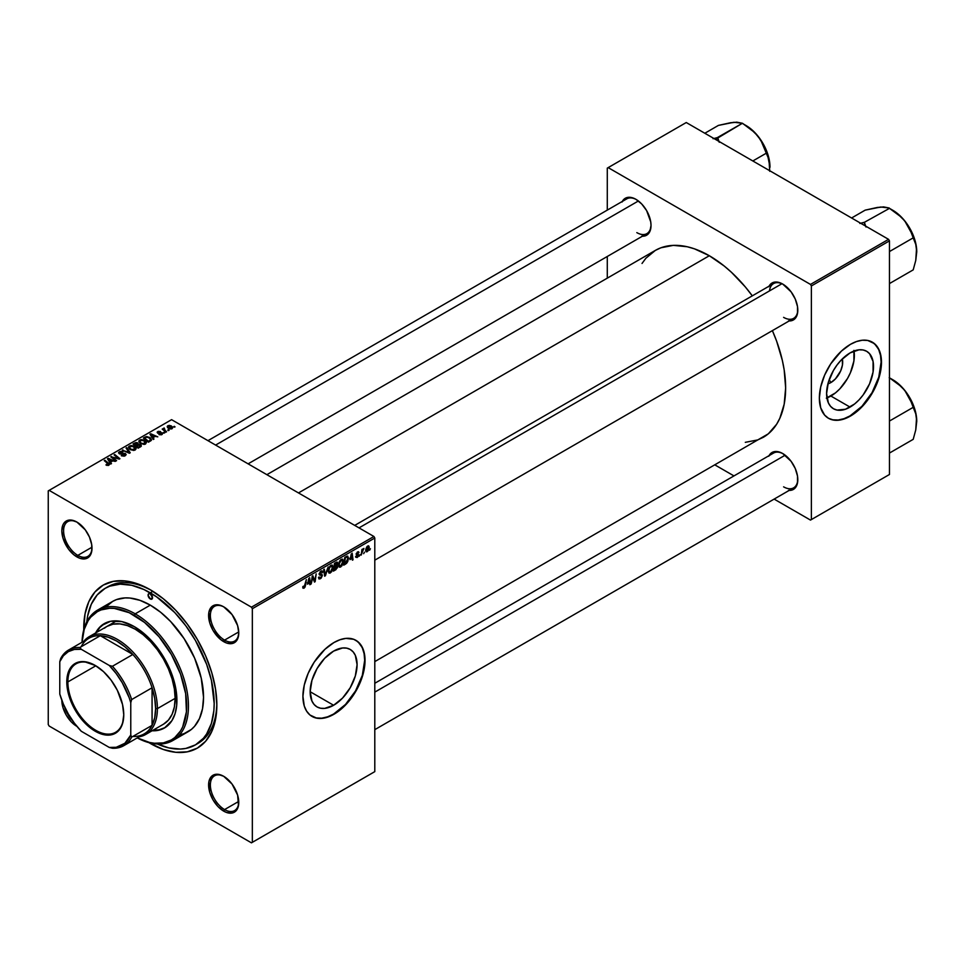 <?xml version="1.0" encoding="UTF-8"?>
<svg xmlns="http://www.w3.org/2000/svg" width="965" height="965" viewBox="0 0 965 965"><rect width="100%" height="100%" fill="white"/><g stroke="black" fill="none" stroke-linecap="round" stroke-linejoin="round"><path stroke-width="1.45" d="M333.625 705.27L310.163 691.724L311.948 680.325L317.027 668.6L324.638 658.335L333.625 651.098A33.184 19.155 -60 0 1 350.211 649.445A33.184 19.155 -60 0 1 355.301 676.031A33.184 19.155 -60 0 1 333.625 705.27L324.638 708.394L320.585 708.238L317.027 706.923L314.12 704.498L311.948 701.06L310.163 691.724L333.625 705.27A33.184 19.155 -60 0 1 317.039 706.923A33.184 19.155 -60 0 1 311.948 680.325A33.184 19.155 -60 0 1 333.625 651.098L342.599 647.973L346.652 648.13L350.211 649.445L353.13 651.87L355.301 655.307L357.086 664.644L355.301 676.031L350.211 687.768L342.599 698.033L333.625 705.27M311.84 716.32A43.92 25.355 120 0 0 333.625 714.052L333.974 714.245A43.92 25.355 -60 0 1 312.021 716.428A43.92 25.355 -60 0 1 305.29 681.23A43.92 25.355 -60 0 1 333.974 642.521L340.042 639.723L345.868 638.396L353.685 639.288L357.991 641.773L362.671 648.094L364.432 653.812L364.891 664.065L363.696 671.64L361.368 679.481L355.94 691.073L351.236 698.25L342.997 707.502L330.935 715.837L322.093 718.382L316.725 718.165L309.97 715.005L306.593 711.109L304.252 705.958L302.926 696.32L304.252 685.138L308.149 673.377L314.276 662.038L324.964 649.276L333.974 642.521A43.92 25.355 -60 0 1 355.94 640.35A43.92 25.355 -60 0 1 362.671 675.548A43.92 25.355 -60 0 1 333.974 714.245L333.625 714.052A43.92 25.355 120 0 0 362.273 675.5A43.92 25.355 120 0 0 355.759 640.253M224.133 776.56A20.084 11.592 -120 0 0 210.37 785.257A20.084 11.592 -120 0 0 224.568 809.587L223.675 811.131A21.339 12.316 60 0 1 208.597 785.003A21.339 12.316 60 0 1 223.675 776.294L217.909 774.28L213.012 775.233L211.142 776.789L208.886 781.771L209.743 792.325L213.012 799.864L217.909 806.475L223.675 811.131L226.618 812.494L232.058 813.037L236.22 810.624L238.476 805.654L237.619 795.088L232.058 784.062L223.675 776.294A21.339 12.316 60 0 1 238.765 802.422A21.339 12.316 60 0 1 223.675 811.131L224.568 809.587A20.084 11.592 60 0 1 211.456 791.903A20.084 11.592 60 0 1 214.532 775.812A20.084 11.592 60 0 1 224.133 776.56M64.583 706.802A20.084 11.592 -120 0 0 72.628 720.746A20.084 11.592 60 0 1 64.583 706.802M76.91 726.392A21.339 12.316 60 0 1 61.832 700.24L62.978 707.598L66.247 715.137L71.145 721.736L76.935 726.404A21.339 12.316 60 0 1 76.91 726.392L76.91 726.392M77.357 522.355A20.084 11.592 -120 0 0 63.606 531.039A20.084 11.592 -120 0 0 77.803 555.382L76.91 556.914A21.339 12.316 60 0 1 61.832 530.786A21.339 12.316 60 0 1 76.91 522.077L71.145 520.075L68.527 520.183L64.365 522.584L62.978 524.791L61.832 530.786L62.978 538.12L68.527 549.145L73.967 554.887L79.854 558.289L85.294 558.819L89.456 556.419L90.843 554.212L91.711 551.437L91.711 544.646L89.456 537.071L85.294 529.857L76.91 522.077A21.339 12.316 60 0 1 92.001 548.204A21.339 12.316 60 0 1 76.91 556.914L77.803 555.382A20.084 11.592 60 0 1 64.679 537.686A20.084 11.592 60 0 1 67.755 521.595A20.084 11.592 60 0 1 77.357 522.355M224.133 607.082A20.084 11.592 -120 0 0 210.37 615.779A20.084 11.592 -120 0 0 224.568 640.121L223.675 641.653A21.339 12.316 60 0 1 208.597 615.525A21.339 12.316 60 0 1 223.675 606.816L220.732 605.453L215.304 604.91L211.142 607.323L208.886 612.293L209.743 622.859L213.012 630.398L220.732 639.626L226.618 643.016L232.058 643.558L234.35 642.714L237.619 638.951L238.765 632.944L237.619 625.622L232.058 614.596L223.675 606.816A21.339 12.316 60 0 1 238.765 632.944A21.339 12.316 60 0 1 223.675 641.653L224.568 640.121A20.084 11.592 60 0 1 211.456 622.425A20.084 11.592 60 0 1 214.532 606.334A20.084 11.592 60 0 1 224.133 607.082M91.977 547.203L77.803 555.382L91.977 547.203M238.741 801.408L224.568 809.587L238.741 801.408M238.741 631.93L224.568 640.121L238.741 631.93M354.722 525.394L773.556 283.577A20.084 11.592 60 0 1 783.158 284.337A20.084 11.592 -120 0 0 769.503 290.899M769.069 286.171A21.339 12.316 60 0 1 782.712 284.06L779.768 282.697L774.328 282.166L770.167 284.566L768.779 286.774M622.304 201.444A21.339 12.316 60 0 1 635.947 199.333L633.004 197.958L627.564 197.427L625.272 198.271L622.003 202.035M769.069 455.649A21.339 12.316 60 0 1 782.712 453.538L779.768 452.175L774.328 451.632L770.167 454.032L768.779 456.24M86.802 621.786A90.348 52.17 60 0 1 105.125 588.361L107.778 586.817A90.348 52.17 60 0 1 151.638 590.556A90.348 52.17 -120 0 0 106.476 587.625M150.299 589.76L137.307 583.741L124.823 580.906L113.327 581.364L103.231 585.092L94.956 591.967L88.804 601.702L85.029 613.933L83.762 629.807A94.124 54.342 60 0 1 150.299 589.76L150.299 589.76A94.124 54.342 60 0 1 216.848 705.029L215.569 689.3L211.781 672.702L205.629 655.862L197.355 639.433L187.27 624.053L175.763 610.314L163.278 598.734L150.299 589.76M150.299 743.448A94.124 54.342 60 0 1 148.899 742.628L163.278 749.467L175.763 752.302L187.27 751.844L197.355 748.116L205.629 741.253L211.781 731.506L215.569 719.287L216.848 705.029A94.124 54.342 60 0 1 150.299 743.448L150.299 743.448M266.871 474.683L655.368 250.393A107.923 62.315 -120 0 1 709.323 255.737L724.22 266.026L731.482 272.323L745.306 286.907L752.302 295.857A107.923 62.315 -120 0 0 709.323 255.737L298.487 492.934L709.323 255.737L694.438 248.825L687.176 246.738L673.353 245.363L660.916 247.788L655.368 250.393L645.875 258.258L642.027 263.457M745.306 442.332L757.742 439.919L763.291 437.314A107.923 62.315 -120 0 0 772.386 330.633L776.632 341.164L782.35 360.428L784.171 369.872L785.643 387.906L784.171 404.251L779.829 418.279L776.632 424.25L768.321 433.816L374.794 661.604M374.794 683.28L773.556 453.055A20.084 11.592 60 0 1 783.158 453.803M207.945 440.667L626.792 198.85A20.084 11.592 60 0 1 636.393 199.598M830.889 382.562L829.212 379.643L830.889 382.562L827.922 383.841A16.67 9.626 -60 0 0 830.889 382.562A16.67 9.626 -60 0 0 842.3 358.944L842.457 364.939L840.696 370.862L835.4 378.919L830.889 382.562M826.933 397.942A33.184 19.155 120 0 0 830.889 396.048L850.056 407.109A33.184 19.155 -60 0 1 833.471 408.75A33.184 19.155 -60 0 1 828.38 382.164A33.184 19.155 -60 0 1 850.056 352.925L859.043 349.812L863.096 349.969L866.654 351.284L869.574 353.709L873.072 361.453L873.072 372.02L869.574 383.805L863.096 395.023L859.043 399.86L854.64 403.949L845.485 409.232L837.029 410.077L833.471 408.75L830.551 406.337L828.38 402.9L826.595 393.563L828.38 382.164L833.471 370.439L837.029 365.023L841.082 360.174L850.056 352.925A33.184 19.155 -60 0 1 866.654 351.284A33.184 19.155 -60 0 1 871.733 377.87A33.184 19.155 -60 0 1 850.056 407.109L830.889 396.048A33.184 19.155 120 0 0 854.025 351.031M828.284 418.159A43.92 25.355 120 0 0 850.056 415.879L850.418 416.084A43.92 25.355 -60 0 1 828.452 418.267A43.92 25.355 -60 0 1 821.722 383.069A43.92 25.355 -60 0 1 850.418 344.36L856.474 341.55L862.3 340.235L867.668 340.44L874.423 343.612L879.115 349.933L880.876 355.639L881.479 362.297L880.14 373.479L877.812 381.32L872.372 392.9L865.062 403.406L859.429 409.341L847.367 417.676L838.537 420.221L833.157 420.004L828.452 418.267L824.593 415.059L820.696 407.797L819.357 398.159L820.696 386.977L824.593 375.216L830.708 363.877L841.396 351.115L850.418 344.36A43.92 25.355 -60 0 1 872.372 342.189A43.92 25.355 -60 0 1 879.115 377.387A43.92 25.355 -60 0 1 850.418 416.084L850.056 415.879A43.92 25.355 120 0 0 878.705 377.339A43.92 25.355 120 0 0 872.203 342.093M48.25 490.883L48.25 724.498L48.25 490.883L171.589 419.666L373.913 536.48L251.455 607.178L49.143 490.365L251.455 607.178L252.335 608.71L252.335 842.324L374.794 771.626L374.794 538.012L252.335 608.71L252.335 842.324L251.455 842.843L49.143 726.03L48.25 724.498L49.143 726.03L251.455 842.843L373.913 772.145L251.455 842.843L374.794 771.626L374.794 538.012L373.913 536.48L374.794 538.012L252.335 608.71L251.455 607.178L373.913 536.48L171.589 419.666L48.25 490.883M343.419 561.28L341.887 565.924L339.318 567.131L338.582 564.706L339.801 560.81L342.418 559.085L343.419 561.28L342.659 559.193L341.272 559.326L339.427 561.473L338.57 565.14L339.378 567.167L340.705 567.01L338.619 565.804L340.705 567.01L343.419 561.28L342.708 560.87L343.419 561.28M349.957 559.616L352.165 553.126L353.021 559.809L352.37 560.183L352.165 558.349L349.957 559.616L352.165 558.349L352.37 560.183L353.021 559.809L352.165 553.126L349.957 559.616M304.023 588.192L302.913 588.143L302.817 586.648L303.468 586.189L303.794 587.42L304.663 586.624L306.315 579.603L305.121 586.925L304.023 588.192L305.555 585.297L306.315 579.603L304.072 587.323L303.468 586.189L302.817 586.648L304.023 588.192L302.757 587.335M322.358 575.49L321.152 578.168L318.933 578.928L318.486 577.408L319.138 576.949L320.127 578.023L321.695 576.214L321.502 575.369L319.234 574.633L320.211 571.594L321.574 570.822L322.551 571.401L322.684 572.293L322.033 572.74L321.08 571.835L319.777 573.596L321.96 574.356L322.358 575.49L319.777 573.596L320.85 571.956L322.684 572.293L322.153 570.906L320.875 571.099L319.138 574.006L321.719 575.936L320.452 577.866L318.486 577.408L319.005 578.976L320.416 578.723L318.498 577.625L320.416 578.723L322.358 575.49L319.162 573.644L322.358 575.49M328.172 566.986L325.458 575.719L324.626 576.202L323.673 569.579L324.324 569.205L325.145 574.875L328.172 566.986L325.145 574.875L324.324 569.205L323.673 569.579L324.626 576.202L325.458 575.719L324.481 575.164L325.458 575.719L328.172 566.986M333.094 567.239L331.562 571.883L328.993 573.089L328.257 570.665L329.475 566.781L331.888 565.02L333.094 567.239L332.334 565.152L330.947 565.285L329.101 567.432L328.245 571.099L329.053 573.126L330.38 572.969L328.293 571.763L330.38 572.969L333.094 567.239L332.382 566.829L333.094 567.239M370.427 548.735L369.631 550.219L370.427 548.735M337.69 566.431L336.061 565.49L337.69 566.431L337.4 567.806L333.407 571.123L334.457 563.355L337.569 562.318L336.918 565.43L337.69 566.431L336.918 565.43L337.774 563.186L336.918 562.052L334.457 563.355L333.407 571.123L335.904 569.688L335.181 569.278L335.904 569.688L337.69 566.431L336.918 565.43M307.449 584.163L309.656 577.673L310.501 584.356L309.861 584.73L309.644 582.896L307.449 584.163L309.644 582.896L309.861 584.73L310.501 584.356L309.656 577.673L307.449 584.163M312.467 578.843L311.152 583.982L312.214 576.202L312.889 575.803L314.662 580.87L316.182 573.898L315.133 581.678L314.457 582.076L312.66 577.034L312.467 578.843L312.66 577.034L314.457 582.076L315.133 581.678L316.182 573.898L314.662 580.87L312.889 575.803L312.214 576.202L311.152 583.982L312.467 578.843L311.888 578.518L312.467 578.843M357.134 557.529L355.639 557.155L356.242 556.081L356.917 556.962L358.003 555.744L356.375 554.851L356.254 553.524L358.57 551.703L358.98 552.643L357.569 552.523L356.809 553.608L358.582 554.67L358.196 556.54L357.134 557.529L358.666 555.128L356.809 553.681L357.484 552.571L358.98 552.643L357.52 551.908L356.157 554.175L358.015 555.563L357.171 556.853L355.603 556.552L357.134 557.529L355.603 556.648M346.58 563.355L343.733 565.164L344.782 557.384L347.472 556.093L348.498 557.963L347.774 561.509L346.58 563.355L348.498 558.18L347.135 556.13L344.782 557.384L343.733 565.164L345.579 564.103L344.855 563.681L346.58 563.355M369.233 547.324L368.111 550.87L366.061 551.739L365.783 549.326L366.796 546.853L368.377 545.804L369.209 546.938L367.725 546.009L365.675 550.508L367.219 551.703L365.687 550.822L367.219 551.703L369.233 547.324L368.449 546.865L369.233 547.324M364.456 552.185L363.66 553.669L364.456 552.185M362.152 552.45L361.163 555.104L361.923 549.447L362.587 549.073L362.418 550.243L363.901 548.397L362.152 552.45L363.901 548.397L362.418 550.243L362.587 549.073L361.923 549.447L361.163 555.104L362.152 552.45L361.573 552.113L362.152 552.45M360.102 554.694L359.306 556.178L360.102 554.694M164.738 432.851L163.338 432.634L164.738 432.851M169.092 430.342L167.693 430.125L169.092 430.342M145.57 444.009L146.378 442.115L144.159 440.088L140.938 439.594L138.972 440.74L140.07 443.237L144.099 444.455L146.487 442.658L144.666 440.366L139.756 440.004L138.851 441.608L140.757 443.695L145.57 444.009M153.978 439.063L153.049 437.64L155.244 436.373L157.802 436.856L150.745 433.755L149.949 434.214L153.278 439.473L153.978 439.063L153.049 437.64L155.244 436.373L157.802 436.856L150.745 433.755L149.949 434.214L153.278 439.473L153.978 439.063M140.685 446.735L140.54 444.588L140.54 446.819L140.54 444.588L138.514 444.805L137.85 442.947L137.85 445.118L137.85 442.947L135.583 442.621L134.618 443.9L134.618 443.068L133.037 443.984L138.2 448.17L141.24 446.24L140.866 444.817L138.514 444.31L136.801 442.561L133.037 443.984L138.2 448.17L141.385 445.782M130.239 452.766L126.741 447.615L126.041 448.013L129.045 452.44L122.253 450.209L129.406 453.248L130.239 452.766L126.741 447.615L126.041 448.013L129.045 452.44L122.253 450.209L129.406 453.248L130.239 452.766M108.888 465.19L108.671 463.309L108.671 465.299L108.671 463.309L104.883 460.233L104.883 461.137L104.883 460.233L104.232 460.607L107.887 463.574L108.213 465.456L108.213 464.744L106.789 464.696L106.789 465.383L106.307 464.346L106.246 465.13L108.285 465.444L109.443 464.237L104.883 460.233L104.232 460.607L108.514 464.298L105.981 464.961L108.888 465.19L109.467 464.418M116.584 460.655L112.181 457.108L119.913 458.725L114.763 454.527L114.099 454.913L118.514 458.459L110.782 456.831L115.933 461.029L116.584 460.655L112.181 457.108L119.238 459.123L119.913 458.725L114.763 454.527L114.099 454.913L118.514 458.459L110.782 456.831L115.933 461.029L116.584 460.655M111.47 463.61L110.529 462.187L112.736 460.92L115.293 461.403L108.225 458.303L107.441 458.761L110.77 464.008L111.47 463.61L110.529 462.187L112.736 460.92L115.293 461.403L108.225 458.303L107.441 458.761L110.77 464.008L111.47 463.61M125.281 455.721L126.162 454.648L125.257 453.466L119.576 453.08L122.591 451.584L120.179 451.439L118.623 452.476L119.974 454.02L124.919 454.02L124.425 455.371L121.252 455.625L124.087 456.192L126.162 454.575L125.402 453.55L119.877 453.345L120.07 452.211L122.977 451.777L119.358 451.777L119.274 453.731L124.811 453.96L124.594 455.287L121.252 455.625L125.281 455.721M135.245 449.967L136.053 448.074L133.833 446.059L130.951 445.516L128.647 446.711L129.744 449.207L133.435 450.438L135.245 449.967L136.161 448.616L134.34 446.325L129.431 445.963L128.526 447.567L130.432 449.654L135.245 449.967M158.935 434.527L161.3 434.829L162.723 433.502L161.384 432.622L158.272 432.754L158.32 431.898L160.54 431.548L158.332 431.331L157.138 432.151L157.633 433.128L161.855 433.502L158.935 434.527L161.999 434.527L162.216 432.887L158.61 432.875L158.236 431.946L160.54 431.548L157.705 431.608L157.633 433.128L161.625 433.285L161.469 434.178L158.935 434.527M151.203 440.486L149.611 437.35L149.611 438.158L149.611 437.35L145.775 436.711L144.907 437.965L144.907 437.121L143.363 438.026L148.526 442.211L151.409 440.185L150.564 438.014L146.801 436.554L143.363 438.026L148.526 442.211L151.505 439.726M172.084 428.701L171.3 425.927L171.3 426.783L171.3 425.927L167.91 425.71L167.91 427.965L167.91 425.71L167.186 426.687L168.742 428.556L172.084 428.701L172.663 427.254L171.3 425.927L169.189 425.372L167.488 426.023L167.548 427.579L169.478 428.882L171.722 428.882L172.759 427.7M166.607 431.777L164.074 429.413L164.255 428.014L163.616 429.353L162.192 429.099L165.944 432.151L166.607 431.777L165.124 430.547L164.255 428.014L163.616 429.353L162.192 429.099L165.944 432.151L166.607 431.777M175.063 426.892L173.664 426.675L175.063 426.892M607.287 168.127L607.287 210.105L607.287 168.127L686.26 122.531L888.572 239.344L810.491 284.422L608.167 167.621L810.491 284.422L811.372 285.954L811.372 519.58L889.465 474.491L889.465 240.876L811.372 285.954L811.372 519.58L810.491 520.087L774.123 499.098L810.491 520.087L889.465 474.491L810.491 520.087L889.465 474.491L889.465 240.876L888.572 239.344L889.465 240.876L811.372 285.954L810.491 284.422L888.572 239.344L686.26 122.531L607.287 168.127M607.287 256.473L607.287 278.149L607.287 256.473M733.967 475.914L715.198 465.082L733.967 475.914M788.489 490.377L791.095 490.28L795.256 487.88L797.512 482.898L797.512 476.095L795.256 468.52L791.095 461.306L782.712 453.538A21.339 12.316 60 0 1 797.802 479.665A21.339 12.316 60 0 1 789.141 490.425M641.713 236.172L646.61 235.219L649.879 231.455L651.025 225.46L650.736 221.89L646.61 210.587L641.713 203.989L635.947 199.333A21.339 12.316 60 0 1 651.025 225.46A21.339 12.316 60 0 1 642.376 236.22M788.489 320.911L793.375 319.958L795.256 318.402L797.512 313.42L797.512 306.629L795.256 299.041L791.095 291.84L782.712 284.06A21.339 12.316 60 0 1 797.802 310.187A21.339 12.316 60 0 1 789.141 320.947M828.452 418.267L832.807 419.799L838.175 420.016L844.001 418.689L850.056 415.879L861.95 406.289L872.022 392.695L878.753 377.182L881.117 362.092L880.526 355.434L878.753 349.728L875.882 345.193L872.372 342.189M826.317 398.171L835.473 392.888L839.876 388.798L847.487 378.533L850.406 372.743L853.904 360.958L853.904 350.379M797.79 309.669A20.084 11.592 60 0 1 793.64 318.354A20.084 11.592 60 0 1 783.604 317.364A20.084 11.592 -120 0 0 797.79 309.669M651.025 224.929A20.084 11.592 60 0 1 646.876 233.627A20.084 11.592 60 0 1 636.828 232.625A20.084 11.592 -120 0 0 651.025 224.929M797.79 479.147A20.084 11.592 60 0 1 793.64 487.832A20.084 11.592 60 0 1 783.604 486.843A20.084 11.592 -120 0 0 797.79 479.147M216.835 703.473A90.348 52.17 60 0 1 198.139 743.315A90.348 52.17 60 0 1 196.788 744.051A90.348 52.17 -120 0 0 216.835 703.473M238.753 632.425A20.084 11.592 60 0 1 234.604 641.11A20.084 11.592 60 0 1 224.568 640.121A20.084 11.592 -120 0 0 238.753 632.425M238.753 801.891A20.084 11.592 60 0 1 234.604 810.588A20.084 11.592 60 0 1 224.568 809.587A20.084 11.592 -120 0 0 238.753 801.891M91.989 547.686A20.084 11.592 60 0 1 87.839 556.383A20.084 11.592 60 0 1 77.803 555.382A20.084 11.592 -120 0 0 91.989 547.686M312.021 716.428L316.363 717.96L321.743 718.177L327.569 716.85L333.625 714.052L345.506 704.45L355.578 690.868L362.321 675.343L364.686 660.253L364.082 653.607L362.321 647.889L359.45 643.353L355.94 640.35M111.458 457.386L111.458 456.433L111.458 457.386M114.763 455.444L114.763 454.527L114.763 455.444M112.181 457.977L112.181 457.108L112.181 457.977M113.46 459.014L113.46 458.086L113.46 459.014M108.225 460.003L108.225 458.303L108.225 460.003M110.529 463.646L110.529 462.187L110.529 463.646M110.155 461.572L109.178 460.003L109.178 461.499L108.418 458.978L108.418 460.317L108.418 458.978L111.916 460.546L111.916 461.391L111.916 460.546L110.155 461.572L110.155 463.055L108.418 458.978L111.916 460.546L110.155 461.572M107.887 463.574L108.213 464.744M121.819 455.914L121.819 455.203L121.819 455.914M122.012 455.987L122.012 455.323L122.012 455.987M124.594 456.047L124.594 455.287L124.594 456.047M124.811 453.96L124.594 455.287M118.538 452.79L119.274 453.731M119.358 453.779L119.358 451.777L119.358 453.779M119.877 453.345L120.07 452.211M122.434 453.936L122.434 453.248L122.434 453.936M125.402 455.649L125.402 453.55L125.402 455.649M122.905 450.486L122.905 449.835L122.905 450.486M127.199 452.308L127.199 451.62L127.199 452.308M129.045 453.092L129.045 452.44L129.045 453.092M126.741 449.063L126.741 447.615L126.741 449.063M129.431 448.966L129.431 445.963L129.431 448.966M134.34 447.157L134.34 446.325L134.34 447.157M131.107 449.292L129.515 447.555L129.515 449.027L130.142 446.397L133.628 446.662L134.569 449.521L134.569 450.257L134.569 449.521L131.107 449.292L131.107 449.98L129.515 447.555L130.975 446.119L133.46 446.566L135.172 448.411L133.737 449.811L131.107 449.292M135.184 448.568L134.569 449.521M135.896 445.396L134.292 444.093L134.292 444.998L135.402 443.454L137.235 443.333L137.742 445.179L137.742 444.045L135.896 446.312L134.292 444.093L137.235 443.333L137.645 444.262L135.896 445.396M138.248 447.302L136.499 445.89L136.499 446.795L137.874 445.106L139.877 444.949L140.058 447.097L140.058 446.216L138.248 448.146L136.499 445.89L139.877 444.949L140.058 446.216L138.248 447.302M137.235 443.333L137.742 445.179M159.406 434.757L159.406 434.057L159.406 434.757M161.625 433.285L161.469 434.178M157.705 431.608L157.633 433.128M158.176 432.694L158.236 431.946M162.216 434.383L162.216 432.887L162.216 434.383M161.999 434.527L162.216 432.887M150.745 435.456L150.745 433.755L150.745 435.456M153.049 439.099L153.049 437.64L153.049 439.099M152.675 437.024L151.686 435.456L151.686 436.964L150.938 434.431L150.938 435.77L150.938 434.431L154.436 435.999L154.436 436.843L154.436 435.999L152.675 437.024L152.675 438.508L150.938 434.431L154.436 435.999L152.675 437.024M148.574 441.343L144.617 438.134L144.617 439.039L144.617 438.134L146.475 437.181L148.924 437.7L150.528 439.594L148.574 442.187L144.617 438.134L146.801 437.121L149.515 438.086L150.48 439.895L148.574 441.343M139.756 442.995L139.756 440.004L139.756 442.995M144.666 441.198L144.666 440.366L144.666 441.198M141.433 443.333L139.841 441.596L139.841 443.068L140.468 440.438L143.954 440.691L144.895 443.562L144.895 444.298L144.895 443.562L141.433 443.333L141.433 444.021L139.841 441.596L141.3 440.149L143.785 440.595L145.498 442.453L144.255 443.804L141.433 443.333M145.522 444.045L145.522 442.633L144.895 443.562M169.321 428.134L168.441 426.048L170.648 426.301L171.517 428.376L169.321 428.134L169.321 428.822L168.079 426.88L168.839 425.903L171.854 427.555L171.275 428.484L169.321 428.134M168.043 428.074L168.441 426.048M171.891 428.798L171.891 427.797L171.517 428.376M168.356 430.631L168.356 429.739L168.356 430.631M162.844 429.63L162.844 428.725L162.844 429.63M163.652 428.171L163.616 429.353M164.002 430.571L164.231 428.665M165.124 431.476L165.124 430.547L165.124 431.476M164.002 433.152L164.002 432.248L164.002 433.152M174.327 427.193L174.327 426.289L174.327 427.193M129.515 447.555L130.142 446.397M139.877 444.949L140.058 446.216M139.841 441.596L140.468 440.438M337.774 563.186L336.266 562.318L337.774 563.186L336.918 562.052M336.097 563.246L334.988 563.886L334.662 566.31L334.433 563.56L336.097 563.246L335.374 562.824L337.123 563.584L334.662 566.31L336.93 564.489L336.966 563.053L336.097 563.246L337.123 563.584M335.917 566.431L334.541 567.215L334.192 569.845L333.987 566.889L335.917 566.431L335.181 566.009L337.038 566.781L334.192 569.845L333.625 569.519L336.845 567.697L336.93 566.262L335.917 566.431L337.038 566.781M330.923 566.141L329.427 568.083L328.896 570.954L329.777 572.293L331.345 571.208L332.443 567.818L331.586 565.96L330.923 566.141L332.443 567.541L330.428 572.1L328.281 570.412L328.896 570.761L329.113 567.408L330.923 566.141L330.295 565.78L331.9 566.057L330.766 565.406M330.428 572.1L328.269 571.497M324.119 572.655L324.928 573.126L324.119 572.655M324.373 574.428L325.145 574.875L324.373 574.428M318.486 577.444L319.294 577.914L318.486 577.444M320.452 577.866L319.294 577.914M320.645 575.224L321.55 575.405M321.417 575.333L319.138 574.006L319.861 575.152M320.887 571.099L322.684 572.136L320.887 571.099M320.754 571.171L322.684 572.293L320.754 571.171M320.85 571.956L322.045 572.571M319.162 573.596L319.922 574.03M321.924 574.332L321.14 574.199M304.072 587.323L303.408 586.841M309.765 583.922L310.501 584.356L309.765 583.922M308.921 582.474L309.644 582.896L308.921 582.474M307.799 583.125L308.752 578.493L309.56 582.1L307.328 582.848L309.56 582.1L309.174 578.735L307.799 583.125M312.781 577.468L313.734 578.023L312.781 577.468M313.299 579.06L314.337 579.651L313.299 579.06M313.806 580.363L314.662 580.87L313.806 580.363M314.071 581.063L315.133 581.678L314.071 581.063M357.171 556.853L356.242 556.081M356.157 554.175L357.882 555.189M358.98 552.643L357.52 551.908M357.484 552.571L358.341 553.102M356.218 553.693L356.869 554.067L356.218 553.693M356.954 554.151L356.206 553.717M352.273 559.386L353.021 559.809L352.273 559.386M351.441 557.927L352.165 558.349L351.441 557.927M350.307 558.578L351.26 553.946L352.068 557.565L349.837 558.301L352.068 557.565L351.682 554.187L350.307 558.578M347.846 556.214L347.135 556.13M347.798 557.77L348.498 558.18L347.798 557.77M347.074 557.034L345.313 557.915L344.517 563.886L347.086 561.69L347.846 558.228L347.074 557.034L347.846 558.506L345.349 563.403L343.95 563.56L344.517 563.886L344.758 557.601L347.074 557.034L346.242 556.552L347.4 557.095L346.351 556.479M341.248 560.183L339.306 563.693L339.415 565.852L340.223 566.322L342.02 564.658L342.756 561.184L342.189 560.074L341.248 560.183L342.768 561.57L340.754 566.141L338.606 564.441L339.222 564.802L339.439 561.449L341.248 560.183L340.621 559.809L342.225 560.098M340.754 566.141L338.594 565.538M366.181 551.823L367.219 551.703M368.727 545.901L367.725 546.009M366.326 550.062L367.701 546.673L368.582 547.686L367.219 551.051L365.723 549.712L367.219 551.051L366.338 549.64L367.339 546.962L368.582 547.686L367.701 546.673M362.985 548.989L363.648 549.362L362.985 548.989M367.219 551.051L368.582 547.686M150.299 598.976A3.136 1.809 60 0 1 148.248 596.213A3.136 1.809 60 0 1 148.731 593.704A3.136 1.809 60 0 1 150.299 593.861L152.518 597.697L150.299 598.976L148.079 595.14L148.731 593.704L150.299 593.861A3.136 1.809 60 0 1 152.349 596.623A3.136 1.809 60 0 1 151.867 599.132L150.299 598.976L152.518 597.697L151.867 599.132A3.136 1.809 60 0 1 150.299 598.976M104.654 623.414A60.24 34.776 -120 0 0 96.5 632.461L99.793 627.54L105.089 623.149M95.607 632.968A60.24 34.776 60 0 1 104.208 623.667A60.24 34.776 60 0 1 134.328 626.647L146.692 635.899L154.4 644.041L161.348 653.414L169.744 668.95L173.676 679.722L176.1 690.349L176.716 705.125L175.087 713.642L171.891 720.698L164.436 727.996L157.983 730.384L152.072 730.782A60.24 34.776 60 0 0 164.436 727.996A60.24 34.776 60 0 0 173.676 679.722A60.24 34.776 60 0 0 134.328 626.647L121.964 621.629L110.661 621.267L101.397 625.622L95.607 632.968M135.209 613.837L134.328 615.368A74.04 42.749 60 0 1 186.655 704.341A74.04 42.749 60 0 1 137.271 737.887L149.515 742.447L154.364 743.243L163.411 742.881L171.348 739.95L174.798 737.537L180.491 730.988L182.687 726.886L186.426 711.832L185.666 693.678L180.491 673.992L171.348 654.451L159.008 636.755L144.533 622.437L129.189 612.703L114.292 608.408L109.648 608.264L101.108 609.916L97.308 611.701L90.794 617.105L88.153 620.676L84.22 629.349L82.049 642.244A75.294 43.473 60 0 1 97.561 610.109A75.294 43.473 60 0 1 135.209 613.837A75.294 43.473 60 0 1 184.399 680.192A75.294 43.473 60 0 1 172.856 740.517A75.294 43.473 60 0 1 137.223 737.911A75.294 43.473 -120 0 0 188.44 704.884A75.294 43.473 -120 0 0 135.209 613.837L150.299 605.127L135.209 613.837A75.294 43.473 -120 0 0 82.013 642.268A74.04 42.749 60 0 1 134.328 615.368L135.209 613.837M172.856 740.517L187.946 731.808A75.294 43.473 -120 0 0 199.49 671.483A75.294 43.473 -120 0 0 150.299 605.127L160.685 612.305L170.672 621.569L184.074 638.589L194.568 658.009L201.239 678.178L203.543 697.345L202.517 708.744L199.49 718.527L194.568 726.319L191.456 729.371L184.074 733.629L179.876 734.799M156.559 743.641L168.839 747.911L180.407 749.057L185.787 748.442L195.473 744.859L203.422 738.261L206.643 733.919L211.431 723.316L213.88 710.542L214.182 703.497L211.431 680.494L206.643 664.354L195.473 640.519L185.787 625.754L174.749 612.558L156.559 596.804L144.038 589.567L131.747 585.297L120.179 584.151L109.769 586.177L105.125 588.361A90.348 52.17 60 0 1 150.299 592.836L152.904 591.328L150.299 592.836A90.348 52.17 60 0 1 209.321 672.448A90.348 52.17 60 0 1 195.473 744.859A90.348 52.17 60 0 1 157.367 744.003M104.341 628.239L106.97 626.406A56.477 32.605 60 0 1 135.209 629.204A56.477 32.605 60 0 1 172.108 678.974A56.477 32.605 60 0 1 163.447 724.22L145.703 734.462A56.477 32.605 60 0 1 139.153 736.802A56.477 32.605 -120 0 0 157.391 708.612L155.618 708.612A55.21 31.881 60 0 1 152.072 725.342A55.21 31.881 60 0 1 132.844 736.452M105.125 588.361L97.175 594.947L91.265 604.295L87.634 616.032L86.717 622.666M106.029 606.889L112.652 601.4L116.524 599.579L125.197 597.902L129.925 598.047L139.913 600.314L150.299 605.127A75.294 43.473 -120 0 0 112.652 601.4L97.561 610.109M164.882 727.731A60.24 34.776 -120 0 1 152.965 730.276L158.875 729.866L165.329 727.477M106.97 626.406L113.026 624.174L119.925 623.897L127.416 625.597L135.209 629.204L143.001 634.584L150.492 641.544L157.391 649.783L163.447 659.011L168.417 668.866L172.108 678.974L174.376 688.926L175.135 698.371L174.376 706.923L172.108 714.257L168.417 720.095L163.447 724.22M901.407 217.209L904.748 220.876A33.956 19.602 -120 0 0 892.746 210.237L889.477 208.356L897.703 213.928L904.748 220.876L909.778 228.922L913.204 237.86L889.465 251.563L913.204 237.86L915.761 244.362L916.75 251.817L915.761 260.429L913.204 269.874L889.465 283.577L913.204 269.874L915.761 260.429L916.545 248.077L914.929 240.152L911.792 232.083L907.353 224.399L901.925 217.644L895.882 212.276L889.477 208.356L901.407 217.209M866.003 227.016L864.351 222.336L889.477 208.356L864.351 222.336L859.827 223.446L864.061 222.372A38.974 22.497 60 0 1 864.64 222.698A38.974 22.497 -120 0 0 864.061 222.372L866.003 227.016M883.554 207.041L877.402 207.439L865.183 210.141L851.588 217.994L865.183 210.141L880.743 207.017L889.199 207.994L883.518 206.896L878.126 207.523M916.75 252.046L916.75 251.817A33.956 19.602 -120 0 0 904.748 220.876L911.551 233.192L915.761 244.362L916.75 251.817A33.956 19.602 -120 0 1 916.75 251.949M781.927 283.722L359.028 527.879L781.927 283.722M785.172 455.191L374.794 692.122L785.172 455.191M901.407 386.675L904.748 390.355A33.956 19.602 -120 0 0 892.746 379.703L889.477 377.822L897.703 383.407L904.748 390.355L909.778 398.4L913.204 407.339L889.465 421.042L913.204 407.339L915.761 413.84L916.75 421.295L915.761 429.895L913.204 439.34L889.465 453.055L913.204 439.34L915.761 429.895L916.545 417.556L914.929 409.63L911.792 401.549L907.353 393.877L901.925 387.122L895.882 381.754L889.477 377.822L901.407 386.675M916.75 421.524L916.75 421.295A33.956 19.602 -120 0 0 904.748 390.355L911.551 402.658L915.761 413.84L916.75 421.295A33.956 19.602 -120 0 1 916.75 421.428M215.605 445.082L638.396 200.985L215.605 445.082M736.79 122.302L730.638 122.712L718.418 125.402L704.824 133.254L718.418 125.402L733.967 122.278L742.423 123.255L717.864 137.959A38.974 22.497 -120 0 0 717.574 137.79L716.356 139.913L717.574 137.79A38.974 22.497 60 0 1 717.864 137.959L719.239 142.277L717.574 137.609L713.063 138.707L717.297 137.633A38.974 22.497 60 0 1 717.574 137.79A38.974 22.497 -120 0 0 717.297 137.633L742.423 123.255L754.642 132.47L760.758 140.058L768.996 159.623L769.72 171.312L769.165 159.43L765.016 147.343L757.983 136.137L752.193 130.034L745.969 125.498M752.833 160.974L766.427 153.121L752.833 160.974M769.986 167.307L769.986 167.078A33.956 19.602 -120 0 0 757.983 136.137A33.956 19.602 -120 0 0 745.981 125.498L742.423 123.448M769.986 167.222A33.956 19.602 -120 0 0 769.986 167.078L767.863 156.402L763.001 144.183L757.983 136.137L750.939 129.201L742.423 123.255L736.741 122.157L731.361 122.784M95.547 665.633A39.529 22.822 -120 0 0 67.864 681.929L66.79 681.929A40.277 23.257 60 0 1 95.282 665.476A40.277 23.257 60 0 1 123.761 714.812L122.543 723.654L120.396 728.382L115.426 733.255L111.108 734.848L106.174 735.053L98.068 732.712L87.007 725.065L79.456 716.585L75.137 709.999L68.961 695.765L67.345 688.66L66.935 678.781L68.02 673.087L71.591 666.417L77.212 662.509L84.377 661.688L95.282 665.476L103.545 671.664L111.108 680.156L117.296 690.216L122.543 704.559L123.761 714.812A40.277 23.257 60 0 1 95.282 731.265A40.277 23.257 60 0 1 66.79 681.929L67.864 681.929A39.529 22.822 60 0 1 76.042 663.824A39.529 22.822 60 0 1 95.547 665.633M95.812 665.79L67.864 681.929L95.812 665.79M81.084 646.803A55.21 31.881 60 0 1 100.312 635.694A55.21 31.881 60 0 1 132.844 654.475L124.895 646.827L116.572 640.989L108.249 637.226L100.312 635.694L132.844 654.475A55.21 31.881 60 0 1 152.072 687.78A55.21 31.881 60 0 1 155.618 708.612L154.726 698.479L152.072 687.78L152.072 725.342L154.726 717.707L155.618 708.612L157.391 708.612A56.477 32.605 -120 0 0 128.767 647.865A56.477 32.605 -120 0 0 83.931 641.158A56.477 32.605 60 0 1 89.226 636.659A56.477 32.605 60 0 1 132.748 651.785A56.477 32.605 60 0 1 157.391 708.612L175.135 698.371L157.391 708.612A56.477 32.605 60 0 1 145.703 734.462M68.563 650.036L88.973 638.251A55.21 31.881 -120 0 1 100.312 635.694L79.902 647.479L81.277 649.3A53.956 31.157 60 0 0 59.782 661.713L60.674 658.576A55.21 31.881 60 0 1 68.563 650.036A55.21 31.881 60 0 1 79.902 647.479A55.21 31.881 -120 0 0 60.674 658.576L59.782 661.713L59.782 694.04L63.376 704.112L68.298 713.943L74.353 723.123L81.277 731.265L109.286 747.441L112.435 748.237A55.21 31.881 -120 0 0 131.662 737.127L130.77 735.028L130.77 702.689L131.662 699.565L152.072 687.78L152.072 725.342L131.662 737.127A55.21 31.881 60 0 1 123.773 745.68A55.21 31.881 60 0 1 112.435 748.237L109.286 747.441L116.21 747.296L124.883 743.267L130.77 735.028L130.77 702.689L129.153 697.659L122.266 682.786L116.21 673.606L109.286 665.464L81.277 649.3L79.902 647.479L100.312 635.694L132.844 654.475L112.435 666.26L109.286 665.464L81.277 649.3L74.353 649.445L68.298 651.64L63.376 655.778L59.782 661.713L59.782 694.04A53.956 31.157 60 0 0 81.277 731.265L109.286 747.441A53.956 31.157 60 0 0 130.77 735.028L131.662 737.127L152.072 725.342A55.21 31.881 -120 0 1 144.183 733.895L123.773 745.68M152.072 687.78A55.21 31.881 -120 0 0 132.844 654.475L112.435 666.26A55.21 31.881 60 0 1 131.662 699.565L152.072 687.78M123.761 714.51A39.529 22.822 60 0 1 115.571 732.29A39.529 22.822 60 0 1 85.113 721.699A39.529 22.822 60 0 1 67.864 681.929A39.529 22.822 -120 0 0 95.68 730.264A39.529 22.822 -120 0 0 123.761 714.51M131.662 699.565A55.21 31.881 -120 0 0 112.435 666.26L109.286 665.464A53.956 31.157 60 0 1 130.77 702.689L131.662 699.565M783.604 454.045L782.712 453.538M224.568 776.801L223.675 776.294M108.514 464.334L108.514 465.371M125.221 454.539L125.221 455.757M119.515 452.862L119.515 453.864M129.503 447.362L129.503 449.015M135.184 448.592L135.184 450.004M140.407 445.649L140.407 446.904M161.891 433.671L161.891 434.576M157.934 432.344L157.934 433.273M150.528 439.594L150.528 441.053M139.829 441.403L139.829 443.056M336.894 563.005L335.977 562.474M336.821 566.166L335.856 565.611M319.427 578.035L318.486 577.492M321.49 575.357L319.138 574.006M321.731 571.823L320.682 571.22M303.601 587.383L302.781 586.913M356.519 556.938L355.699 556.467M358.099 552.487L357.315 552.028M342.213 560.086L341.091 559.435M368.244 546.636L367.46 546.178M366.664 551.099L365.675 550.533M198.139 743.315L195.473 744.859M889.199 208.187L892.746 210.237M793.64 318.354L374.794 560.17M374.794 729.649L793.64 487.832M889.199 377.665L892.746 379.703M248.102 463.851L646.876 233.627M116.572 620.869L89.226 636.659"/></g></svg>
